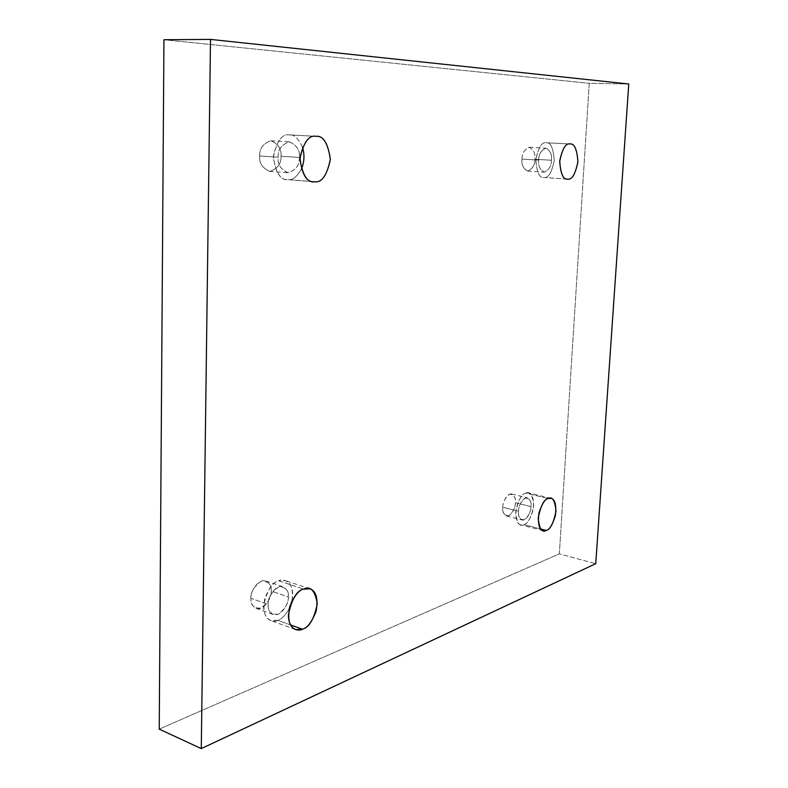 <?xml version="1.0" encoding="UTF-8"?>
<svg xmlns="http://www.w3.org/2000/svg" width="788" height="788" viewBox="0 0 788 788"><rect width="100%" height="100%" fill="white"/><g stroke="black" fill="none" stroke-linecap="round" stroke-linejoin="round"><path stroke-width="0.59" stroke-dasharray="3.94 2.96" d="M540.676 529.004L523.882 524.65L520.829 524.897C516.642 523.853 515.155 518.031 516.376 507.452C519.44 498.292 522.552 493.505 525.714 493.111L548.182 498.538L525.714 493.111C521.498 493.82 518.159 500.213 515.697 512.298C516.859 523.015 519.587 527.133 523.882 524.65C528.049 523.793 531.319 517.44 533.712 505.6C532.658 495.002 529.989 490.845 525.714 493.111L528.512 492.914C532.668 493.849 534.205 499.543 533.121 510.013C530.166 519.233 527.093 524.109 523.882 524.65L540.676 529.004M502.793 507.285C502.399 503.739 506.556 492.904 511.717 494.017C514.672 496.007 515.884 498.912 515.372 502.734L530.984 506.615C531.516 502.754 530.314 499.828 527.399 497.839C522.286 496.736 518.14 507.679 518.514 511.254L502.793 507.285C502.202 512.535 504.113 515.372 508.516 515.805C513.126 512.023 515.401 507.669 515.372 502.734C515.982 497.563 514.101 494.706 509.728 494.155C505.078 497.878 502.764 502.261 502.793 507.285L518.514 511.254C518.011 515.096 519.193 518.011 522.07 519.981C527.211 521.134 531.358 510.151 530.984 506.615L515.372 502.734C515.756 506.251 511.609 517.125 506.408 515.963C503.502 513.993 502.291 511.097 502.793 507.285M290.457 624.884L277.859 620.363L270.875 620.639C264.502 618.048 262.532 610.434 264.965 597.816C269.526 587.287 274.135 581.623 278.794 580.805L303.587 589.089L278.794 580.805C271.919 582.234 266.856 590.665 263.596 606.12C263.734 620.639 273.475 622.756 277.859 620.363C281.277 619.535 285.039 615.704 289.166 608.858C285.039 615.704 281.277 619.535 277.859 620.363L290.457 624.884M250.939 598.358C249.727 593.679 257.489 578.165 265.94 580.953C269.92 583.524 271.653 586.883 271.151 591.049L288.3 596.92C288.812 592.714 287.098 589.325 283.148 586.764C274.746 583.987 266.984 599.698 268.166 604.416L250.939 598.358C250.318 604.977 253.618 608.257 260.838 608.198C268.087 602.879 271.525 597.166 271.151 591.049C271.821 584.548 268.57 581.229 261.419 581.091C254.061 586.331 250.564 592.083 250.939 598.358L268.166 604.416C267.693 608.582 269.378 611.941 273.229 614.492C281.69 617.398 289.491 601.579 288.3 596.92L271.151 591.049C272.353 595.669 264.561 611.281 256.041 608.366C252.17 605.814 250.466 602.485 250.939 598.358M314.717 181.782L287.384 179.605C279.957 179.969 275.288 172.04 273.377 155.817C277.189 140.491 282.528 133.517 289.383 134.906L315.958 136.314L289.383 134.906C282.143 133.527 276.785 140.944 273.318 157.167C276.076 173.399 281.07 180.885 288.319 179.644C292.427 180.353 296.761 176.926 301.321 169.351C296.761 176.926 292.427 180.353 288.319 179.644L314.717 181.782M259.705 155.975C259.282 148.499 263.054 143.436 271.023 140.776C278.45 144.086 281.779 149.237 281.011 156.231L299.361 157.452C300.149 150.38 296.849 145.169 289.462 141.83C281.523 144.529 277.75 149.661 278.144 157.226L259.705 155.975C259.045 163.254 262.522 168.386 270.126 171.38C277.78 168.405 281.405 163.352 281.011 156.231C281.73 149.119 278.322 143.968 270.786 140.766C263.015 143.613 259.321 148.676 259.705 155.975L278.144 157.226C277.415 164.259 280.666 169.44 287.906 172.769C295.943 170.149 299.755 165.037 299.361 157.452L281.011 156.231C281.434 163.737 277.612 168.78 269.555 171.36C262.276 168.061 258.986 162.929 259.705 155.975M567.813 179.122L543.73 177.487C539.258 177.97 536.628 171.932 535.83 159.363C538.539 147.267 541.967 141.732 546.133 142.776L569.98 143.958L546.133 142.776C541.809 141.742 538.362 147.514 535.781 160.072C536.923 172.631 539.701 178.443 544.104 177.497C548.379 178.315 551.767 172.582 554.26 160.279C553.225 147.898 550.516 142.057 546.133 142.776L546.222 142.776C550.625 142.175 553.304 148.065 554.25 160.447C551.718 172.641 548.34 178.324 544.104 177.497L567.813 179.122M521.991 159.107C521.961 153.345 524.384 149.395 529.26 147.257C533.703 149.769 535.594 153.768 534.914 159.265L551.472 160.24C552.161 154.694 550.31 150.666 545.917 148.134C541.08 150.301 538.667 154.29 538.677 160.102L521.991 159.107C521.37 164.761 523.311 168.75 527.832 171.085C532.57 168.76 534.924 164.82 534.914 159.265C535.564 153.709 533.643 149.71 529.172 147.257C524.375 149.493 521.991 153.443 521.991 159.107L538.677 160.102C538.007 165.638 539.849 169.656 544.183 172.168C549.049 170.031 551.482 166.051 551.472 160.24L534.914 159.265C534.944 165.027 532.501 168.957 527.596 171.075C523.212 168.583 521.341 164.594 521.991 159.107M159.235 729.146L559.332 553.865L595.748 563.686L559.332 553.865L589.247 83.311L628.765 84.001L589.247 83.311L163.943 39.735L589.247 83.311L559.332 553.865L159.235 729.146M551.472 160.24C551.462 165.844 549.118 169.824 544.419 172.178C539.947 169.824 538.037 165.805 538.677 160.102C538.687 154.389 541.07 150.4 545.818 148.134C550.251 150.607 552.132 154.645 551.472 160.24M302.474 147.051C298.268 138.245 293.904 134.196 289.383 134.906L289.62 134.915C294.091 134.344 298.376 138.392 302.474 147.051M299.361 157.452C299.736 164.653 296.101 169.765 288.487 172.799C280.912 169.775 277.465 164.584 278.144 157.226C277.79 149.838 281.483 144.706 289.216 141.82C296.721 145.051 300.1 150.262 299.361 157.452M291.984 600.919C295.658 583.327 283.779 577.427 278.794 580.805L285.207 580.589C291.117 582.509 293.372 589.286 291.984 600.919M288.3 596.92C288.664 603.096 285.226 608.888 277.997 614.305C270.806 614.394 267.536 611.104 268.166 604.416C267.821 598.082 271.308 592.251 278.647 586.922C285.768 587.021 288.989 590.35 288.3 596.92M530.984 506.615C531.004 511.579 528.728 515.982 524.158 519.814C519.794 519.4 517.913 516.544 518.514 511.254C518.504 506.191 520.809 501.759 525.429 497.986C529.763 498.518 531.614 501.395 530.984 506.615M543.208 530.708L520.829 524.897M511.717 494.017L527.399 497.839M295.559 629.563L270.875 620.639M265.94 580.953L283.148 586.764M313.791 181.752L287.384 179.605M271.023 140.776L289.462 141.83M567.449 179.112L543.73 177.487M529.26 147.257L545.917 148.134M527.596 171.075L544.183 172.168M570.069 143.968L546.222 142.776M269.555 171.36L287.906 172.769M316.195 136.324L289.62 134.915M256.041 608.366L273.229 614.492M309.96 588.823L285.207 580.589M506.408 515.963L522.07 519.981M550.94 498.321L528.512 492.914"/><path stroke-width="1.18" d="M548.182 498.538C545.06 498.952 541.967 503.808 538.903 513.096C537.652 523.803 539.09 529.674 543.208 530.708L546.212 530.432L540.676 529.004L546.212 530.432C541.977 532.974 539.307 528.827 538.214 518.011C540.696 505.768 544.025 499.277 548.182 498.538C552.398 496.213 555.008 500.41 556.003 511.107C553.59 523.094 550.329 529.536 546.212 530.432C549.384 529.871 552.447 524.916 555.392 515.569C556.515 504.99 555.028 499.237 550.94 498.321L548.182 498.538M303.587 589.089C298.967 589.956 294.367 595.748 289.797 606.455C287.325 619.279 289.245 626.982 295.559 629.563L302.494 629.218L290.457 624.884L302.494 629.218C298.14 631.68 288.477 629.612 288.398 614.886C291.698 599.195 296.761 590.596 303.587 589.089C310.403 585.612 314.973 590.478 317.308 603.677C314.146 618.954 309.211 627.465 302.494 629.218C307.202 628.125 311.743 622.175 316.106 611.35C318.293 598.653 316.244 591.138 309.96 588.823L303.587 589.089M315.958 136.314C309.152 134.915 303.823 142.007 299.972 157.6C301.794 174.079 306.404 182.126 313.791 181.752L314.717 181.782C307.517 183.062 302.582 175.458 299.913 158.969C303.419 142.47 308.768 134.915 315.958 136.314C323.139 135.438 327.926 143.091 330.349 159.265C326.99 175.32 321.78 182.826 314.717 181.782C321.691 182.826 326.892 175.438 330.339 159.6C328.123 143.426 323.405 135.664 316.195 136.324L315.958 136.314M569.98 143.958C565.882 142.923 562.465 148.528 559.746 160.782C560.475 173.508 563.036 179.615 567.449 179.112L567.813 179.122C563.469 180.088 560.76 174.217 559.697 161.491C562.297 148.774 565.725 142.923 569.98 143.958C574.304 143.239 576.954 149.139 577.909 161.668C575.388 174.128 572.019 179.95 567.813 179.122C571.99 179.95 575.348 174.197 577.899 161.845C577.023 149.316 574.413 143.357 570.069 143.968L569.98 143.958M595.748 563.686L201.285 748.6L159.235 729.146L201.285 748.6L210.504 39.4L628.765 84.001L595.748 563.686L628.765 84.001L210.504 39.4L163.943 39.735L210.504 39.4L201.285 748.6L595.748 563.686M163.943 39.735L159.235 729.146L163.943 39.735M301.321 169.351C304.385 162.2 304.769 154.763 302.474 147.051C304.769 154.763 304.385 162.2 301.321 169.351M289.166 608.858L291.984 600.919L289.166 608.858"/></g></svg>
